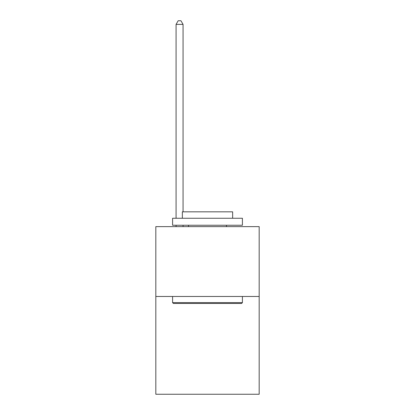 <?xml version="1.0" encoding="UTF-8"?>
<svg xmlns="http://www.w3.org/2000/svg" width="415" height="415" viewBox="0 0 415 415"><rect width="100%" height="100%" fill="white"/><g stroke="black" fill="none" stroke-linecap="round" stroke-linejoin="round"><path stroke-width="0.62" d="M259.183 296.476L259.183 394.25L155.817 394.25L155.817 226.637L259.183 226.637L259.183 296.476L155.817 296.476M173.418 303.458L172.583 302.623L242.417 302.623L241.582 303.458L173.418 303.458M242.417 218.254L242.417 225.241L172.583 225.241L172.583 218.254L242.417 218.254M182.356 218.254L182.356 211.832L232.644 211.832L232.644 218.254M242.417 296.476L242.417 302.623M172.583 296.476L172.583 302.623M226.497 225.241L226.497 226.637M188.503 225.241L188.503 226.637M183.056 226.637L183.056 225.241M183.056 211.832L183.056 24.381L176.074 24.381L176.074 218.254M176.074 226.637L176.074 225.241M176.074 24.381L178.17 20.75L180.961 20.75L183.056 24.381"/></g></svg>
